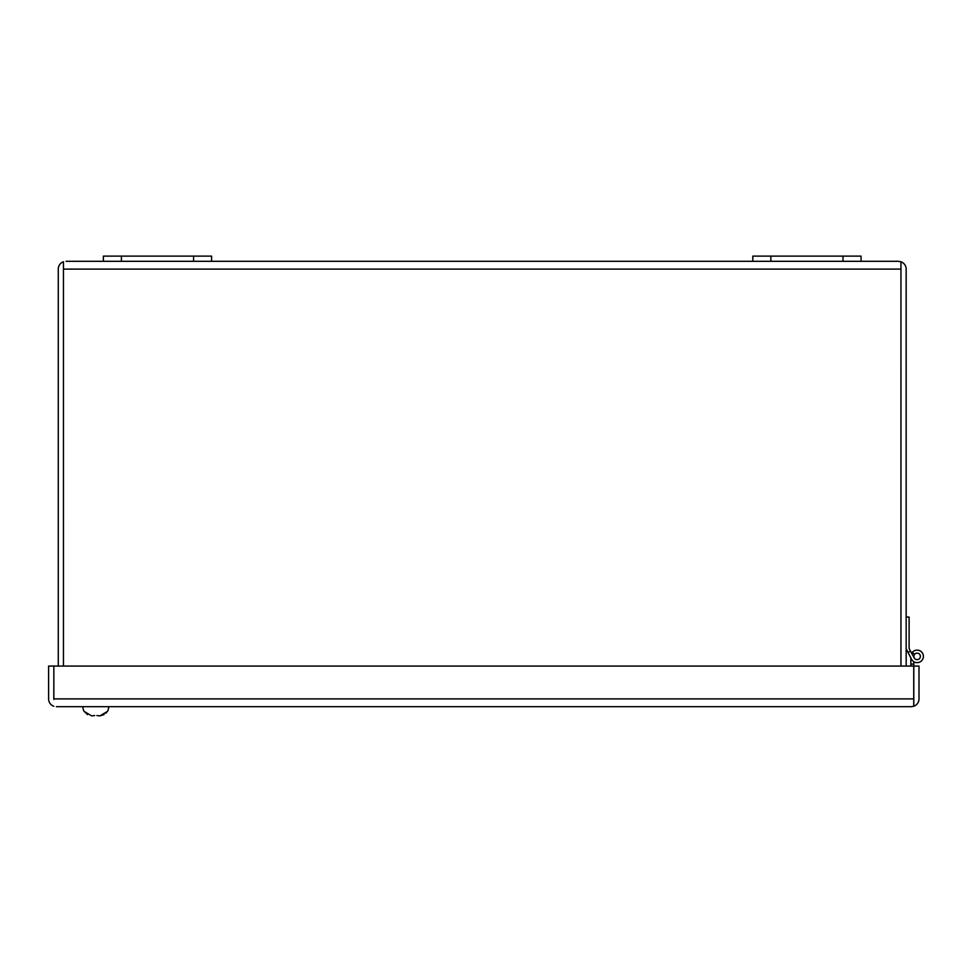 <?xml version="1.0" encoding="UTF-8"?>
<svg xmlns="http://www.w3.org/2000/svg" width="972" height="972" viewBox="0 0 972 972"><rect width="100%" height="100%" fill="white"/><g stroke="black" fill="none" stroke-linecap="round" stroke-linejoin="round"><path stroke-width="1.46" d="M108.67 706.68A9.015 9.015 0 0 1 107.382 711.553L107.382 711.553M104.065 714.627L99.897 715.89L107.199 711.553L105.826 713.278M96.872 715.55L99.897 715.89M87.504 714.614L84.382 711.553L91.696 715.89L94.709 715.55M82.912 706.68A9.015 9.015 0 0 0 84.212 711.553A9.015 9.015 0 0 1 82.912 706.68M911.615 653.378A6.282 6.282 0 0 1 923.4 656.392A6.282 6.282 0 0 1 911.529 659.235L908.018 652.358L910.46 651.119L914.312 658.02M920.375 656.392A3.244 3.244 0 0 1 917.118 659.636A3.244 3.244 0 0 1 913.874 656.392A3.244 3.244 0 0 1 917.118 653.135A3.244 3.244 0 0 1 920.375 656.392M910.849 666.063L910.849 657.898L910.849 664.107L910.849 657.898L910.849 664.107L910.849 657.898L910.849 664.107L910.849 657.898L910.849 664.107L910.849 657.898L910.849 664.107L910.849 657.898L910.849 664.107L913.802 664.107L913.802 661.713M56.388 706.68L911.201 706.68L913.802 706.243L913.802 664.107M914.628 654.302L912.307 652.358M906.159 648.688L908.018 652.358M910.46 651.119L909.112 648.482L909.112 617.062L906.159 617.062M53.849 699.427L53.849 666.063L53.8 698.892L913.741 698.892L913.741 666.063L48.6 666.063L48.6 698.892A7.788 7.788 0 0 0 53.8 706.243M911.201 706.68L913.741 706.243L913.741 698.892M913.802 666.063L919.002 666.063L919.002 698.892A7.788 7.788 0 0 1 913.802 706.243M752.814 261.31L861.058 261.31L861.058 256.11L752.814 256.11L752.814 261.31L66.06 261.31M211.604 261.31L211.604 256.11L103.372 256.11L103.372 261.31M58.271 666.063L58.271 269.098A7.788 7.788 0 0 1 63.459 261.76L63.472 268.904M900.947 268.904L900.959 666.063M63.459 666.063L63.459 269.098L63.472 666.063M900.947 666.063L900.947 261.76L898.359 261.31L900.959 261.76L900.959 269.098M63.472 261.76L63.472 269.098L900.947 269.098M900.959 261.76A7.788 7.788 0 0 1 906.159 269.098L906.159 666.063M898.359 261.31L861.058 261.31M121.415 261.31L121.415 256.11M193.574 261.31L193.574 256.11M843.016 256.11L843.016 261.31M770.857 256.11L770.857 261.31"/></g></svg>
